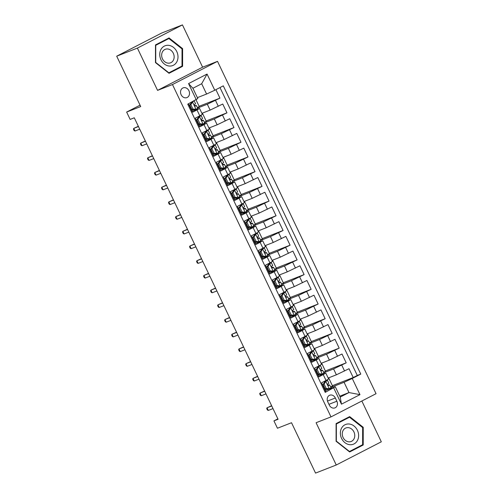 <?xml version="1.0" encoding="UTF-8"?>
<svg xmlns="http://www.w3.org/2000/svg" width="498" height="498" viewBox="0 0 498 498"><rect width="100%" height="100%" fill="white"/><g stroke="black" fill="none" stroke-linecap="round" stroke-linejoin="round"><path stroke-width="0.75" d="M181.129 94.738A5.217 4.376 68.6 0 0 186.924 97.596A5.217 4.376 68.6 0 0 188.923 90.729A5.217 4.376 68.6 0 0 183.121 87.872A5.217 4.376 68.6 0 0 181.129 94.738M182.449 24.9L161.744 32.999L116.694 56.193L137.398 48.094L157.567 90.375L172.47 84.542L217.52 61.347L202.618 67.18L182.449 24.9L137.398 48.094M172.47 84.542L330.996 416.894L376.046 393.7L217.52 61.347M330.996 416.894L316.087 422.721L336.256 465.001L381.306 441.807L361.847 401.008M336.256 465.001L315.551 473.1L291.523 422.734L277.448 428.236L273.937 420.885L278.083 419.266L134.286 117.796L130.146 119.42L126.641 112.062L140.716 106.56L116.694 56.193M188.505 103.758L192.552 112.237L196.996 109.952L199.804 115.835L202.375 114.322L199.574 108.439L196.996 109.952M199.804 115.835L195.359 118.119L199.567 126.946L204.012 124.656L206.813 130.538L209.39 129.026L206.583 123.143L204.012 124.656M206.813 130.538L202.369 132.829L206.577 141.65L211.021 139.365L213.829 145.248L216.406 143.729L213.598 137.853L211.021 139.365M213.829 145.248L209.384 147.532L213.592 156.36L218.037 154.069L220.844 159.951L223.421 158.439L220.614 152.556L218.037 154.069M220.844 159.951L216.4 162.236L220.608 171.063L225.052 168.772L227.86 174.655L230.437 173.142L227.63 167.26L225.052 168.772M227.86 174.655L223.415 176.946L227.623 185.766L232.068 183.482L234.869 189.365L237.446 187.852L234.645 181.969L232.068 183.482M234.869 189.365L230.431 191.649L234.639 200.476L239.084 198.185L241.885 204.068L244.462 202.555L241.655 196.673L239.084 198.185M241.885 204.068L237.44 206.359L241.648 215.18L246.093 212.889L248.9 218.771L251.478 217.259L248.67 211.376L246.093 212.889M248.9 218.771L244.456 221.062L248.664 229.883L253.109 227.598L255.916 233.481L258.493 231.968L255.686 226.086L253.109 227.598M255.916 233.481L251.471 235.766L255.679 244.593L260.124 242.302L262.932 248.185L265.509 246.672L262.701 240.789L260.124 242.302M262.932 248.185L258.487 250.475L262.695 259.296L267.14 257.012L269.941 262.894L272.518 261.375L269.717 255.499L267.14 257.012M269.941 262.894L265.502 265.179L269.711 274.006L274.155 271.715L276.956 277.598L279.534 276.085L276.726 270.202L274.155 271.715M276.956 277.598L272.512 279.882L276.72 288.709L281.165 286.418L283.972 292.301L286.549 290.788L283.742 284.906L281.165 286.418M283.972 292.301L279.527 294.592L283.736 303.413L288.18 301.128L290.988 307.011L293.565 305.498L290.757 299.615L288.18 301.128M290.988 307.011L286.543 309.295L290.751 318.122L295.196 315.832L298.003 321.714L300.574 320.202L297.773 314.319L295.196 315.832M298.003 321.714L293.559 324.005L297.767 332.826L302.211 330.535L305.013 336.418L307.59 334.905L304.788 329.022L302.211 330.535M305.013 336.418L300.574 338.708L304.782 347.529L309.227 345.245L312.028 351.127L314.605 349.615L311.798 343.732L309.227 345.245M312.028 351.127L307.583 353.412L311.792 362.239L316.236 359.948L319.044 365.831L321.621 364.318L318.813 358.435L316.236 359.948M319.044 365.831L314.599 368.122L318.807 376.942L325.829 373.145L318.346 375.971M328.157 378.032L336.38 374.813L349.011 368.719L353.219 377.546L332.384 385.695M323.843 372.734L333.579 368.931L346.203 362.837L325.368 370.991M346.203 362.837L341.995 354.016L329.371 360.11L321.148 363.322M314.132 348.619L322.355 345.4L334.98 339.312L339.188 348.133L318.353 356.282M307.117 333.909L315.34 330.697L327.97 324.603L332.178 333.43L311.343 341.578M300.101 319.206L308.324 315.987L320.955 309.899L325.163 318.72L304.328 326.875M293.085 304.502L301.309 301.284L313.939 295.196L318.147 304.017L297.312 312.165M286.076 289.792L294.299 286.58L306.924 280.486L311.132 289.313L290.297 297.462M279.061 275.089L287.284 271.871L299.908 265.783L304.116 274.603L283.281 282.752M272.045 260.386L280.268 257.167L292.899 251.073L297.107 259.9L276.272 268.049M265.029 245.676L273.253 242.464L285.883 236.369L290.091 245.19L269.256 253.345M258.014 230.972L266.237 227.754L278.868 221.666L283.076 230.487L262.241 238.635M251.004 216.263L259.228 213.051L271.852 206.956L276.06 215.783L255.225 223.932M243.989 201.559L252.212 198.341L264.836 192.253L269.045 201.074L248.209 209.228M236.973 186.856L245.197 183.638L257.827 177.549L262.035 186.37L241.2 194.519M229.958 172.146L238.181 168.934L250.811 162.84L255.02 171.667L234.185 179.815M222.942 157.443L231.165 154.224L243.796 148.136L248.004 156.957L227.169 165.106M215.933 142.739L224.156 139.521L236.78 133.427L240.988 142.254L220.153 150.402M208.917 128.03L217.14 124.817L229.765 118.723L233.973 127.544L213.138 135.699M201.902 113.326L210.125 110.108L222.755 104.02L226.964 112.841L206.128 120.989M199.574 108.439L192.085 111.266M206.583 123.143L199.1 125.975M213.598 137.853L206.116 140.679M220.614 152.556L213.132 155.388M227.63 167.26L220.147 170.092M234.645 181.969L227.156 184.795M241.655 196.673L234.172 199.505M248.67 211.376L241.188 214.208M255.686 226.086L248.203 228.912M262.701 240.789L255.219 243.622M269.717 255.499L262.228 258.325M276.726 270.202L269.244 273.035M283.742 284.906L276.259 287.738M290.757 299.615L283.275 302.442M297.773 314.319L290.29 317.151M304.788 329.022L297.3 331.855M311.798 343.732L304.315 346.558M318.813 358.435L311.331 361.268M336.872 401.226L335.328 397.995A5.055 4.239 68.6 0 0 329.707 395.225A5.055 4.239 68.6 0 0 327.777 401.88L329.321 405.117A5.055 4.239 68.6 0 0 334.936 407.881A5.055 4.239 68.6 0 0 336.872 401.226L328.948 404.326M197.389 97.639L206.589 94.041L201.678 83.751L192.913 88.264L197.824 98.554L187.74 104.157L325.219 392.387L335.303 386.79L325.362 390.681M196.262 99.768L188.549 83.589L207.056 74.065L214.775 90.238L223.297 85.849L360.776 374.085L352.254 378.474L359.967 394.646L341.46 404.177L333.747 387.998M191.649 110.357L193.535 109.616M197.588 108.035L207.317 104.225L210.125 110.108M200.345 124.363L198.658 125.048L200.551 124.326M204.603 122.738L214.333 118.935L217.14 124.817M207.361 139.067L205.674 139.751L207.56 139.029M211.619 137.442L221.349 133.638L224.156 139.521M212.696 154.473L214.576 153.739M218.634 152.151L228.364 148.342L231.165 154.224M221.392 168.48L219.705 169.164L221.591 168.442M225.644 166.855L235.38 163.051L238.181 168.934M228.401 183.183L226.715 183.874L228.607 183.146M232.659 181.565L242.389 177.755L245.197 183.638M233.736 198.59L235.622 197.855M239.675 196.268L249.405 192.458L252.212 198.341M240.752 213.293L242.632 212.559M246.691 210.971L256.42 207.168L259.228 213.051M249.448 227.3L247.761 227.991L249.647 227.262M253.706 225.681L263.436 221.871L266.237 227.754M254.783 242.707L256.663 241.972M260.715 240.385L270.451 236.581L273.253 242.464M263.473 256.713L261.786 257.398L263.679 256.675M267.731 255.088L277.461 251.285L280.268 257.167M268.808 272.12L270.688 271.385M274.747 269.798L284.476 265.988L287.284 271.871M277.504 286.126L275.817 286.811L277.703 286.089M281.762 284.501L291.492 280.698L294.299 286.58M282.839 301.533L284.719 300.792M288.772 299.211L298.507 295.401L301.309 301.284M289.855 316.236L291.735 315.502M295.787 313.914L305.523 310.105L308.324 315.987M296.864 330.94L298.75 330.205M302.803 328.618L312.532 324.814L315.34 330.697M305.56 344.946L303.873 345.637L305.76 344.909M309.818 343.327L319.548 339.518L322.355 345.4M310.895 360.353L312.775 359.618M316.834 358.031L326.564 354.227L329.371 360.11M319.591 374.359L317.905 375.044L319.791 374.322M353.219 377.546L357.296 375.448L219.985 87.555M207.317 104.225L219.948 98.137L215.902 89.659M226.964 112.841L214.333 118.935M233.973 127.544L221.349 133.638M240.988 142.254L228.364 148.342M248.004 156.957L235.38 163.051M255.02 171.667L242.389 177.755M262.035 186.37L249.405 192.458M269.045 201.074L256.42 207.168M276.06 215.783L263.436 221.871M283.076 230.487L270.451 236.581M290.091 245.19L277.461 251.285M297.107 259.9L284.476 265.988M304.116 274.603L291.492 280.698M311.132 289.313L298.507 295.401M318.147 304.017L305.523 310.105M325.163 318.72L312.532 324.814M332.178 333.43L319.548 339.518M339.188 348.133L326.564 354.227M325.057 392.044L325.823 391.652L321.615 382.825L328.636 379.022L325.829 373.145M335.303 386.79L340.215 397.08L348.98 392.567L344.068 382.277L352.254 378.474M339.779 396.171L348.98 392.567L359.967 394.646M324.926 389.766L326.806 389.031M330.859 387.444L344.068 382.277M140.05 105.159L126.641 112.062M277.884 418.855L273.937 420.885M357.296 375.448L360.776 374.085M328.636 377.845L332.533 386.012L330.641 386.99M326.607 389.063L324.92 389.753A10.358 0.486 -25.5 0 1 326.719 389.025M219.948 98.137L199.113 106.286M321.621 363.135L325.518 371.309L323.632 372.28M312.576 359.656L310.889 360.34A10.358 0.486 -25.5 0 1 312.688 359.612M314.612 348.432L318.508 356.599L316.616 357.576M307.596 333.722L311.493 341.896L309.6 342.867M298.545 330.242L296.858 330.927A10.358 0.486 -25.5 0 1 298.663 330.199M300.58 319.019L304.477 327.192L302.585 328.163M291.535 315.539L289.848 316.224A10.358 0.486 -25.5 0 1 291.647 315.495M293.565 304.315L297.462 312.483L295.569 313.46M284.52 300.829L282.833 301.52A10.358 0.486 -25.5 0 1 284.632 300.786M286.555 289.606L290.452 297.779L288.56 298.75M279.54 274.902L283.437 283.069L281.544 284.047M270.489 271.416L268.802 272.107A10.358 0.486 -25.5 0 1 270.601 271.379M272.524 260.199L276.421 268.366L274.529 269.337M265.509 245.489L269.406 253.663L267.513 254.634M256.464 242.009L254.777 242.694M258.493 230.786L262.39 238.953L260.498 239.93M251.484 216.076L255.381 224.249L253.488 225.221M242.433 212.596L240.746 213.281A10.358 0.486 -25.5 0 1 242.545 212.553M244.468 201.373L248.365 209.546L246.473 210.517M235.417 197.893L233.73 198.578A10.358 0.486 -25.5 0 1 235.535 197.849M237.453 186.669L241.349 194.836L239.457 195.814M230.437 171.959L234.334 180.133L232.442 181.104M223.421 157.256L227.318 165.423L225.426 166.4M214.377 153.77L212.69 154.461M216.412 142.553L220.309 150.72L218.417 151.691M209.397 127.843L213.293 136.016L211.401 136.987M202.381 113.139L206.278 121.307L204.385 122.284M193.33 109.653L191.649 110.344A10.358 0.486 -25.5 0 1 193.448 109.616M196.056 99.874L199.262 106.603L197.37 107.574M214.775 90.238L206.589 94.041M340.215 397.08L341.46 404.177M188.549 83.589L192.913 88.264M207.056 74.065L201.678 83.751M363.229 427.303L349.677 416.602L336.106 423.586L336.094 441.272L349.646 451.972L363.216 444.988L363.229 427.303L362.6 427.552M157.567 90.375L202.618 67.18M155.488 44.913L155.476 62.599L169.027 73.299L182.598 66.315L182.61 48.63L169.059 37.929L155.488 44.913M349.316 451.711L359.737 446.208M359.737 446.345L363.216 444.988M168.698 73.038L179.118 67.535M181.982 48.879L182.61 48.63M179.118 67.672L182.598 66.315M324.117 384.083L323.04 384.5L324.771 381.779L325.848 381.356L324.117 384.083L326.221 388.49L329.352 388.708L331.002 387.737L329.67 384.942L328.363 384.985A12.475 0.585 -25.5 0 0 327.871 385.097M329.352 388.708L328.275 389.131L325.144 388.913L326.221 388.49M324.771 381.779L325.58 381.3L324.503 381.337M325.848 381.356L327.497 380.385L326.277 380.428M323.04 384.5L325.144 388.913M324.042 386.61A12.475 0.585 -25.5 0 0 323.526 386.834M323.582 386.952A10.358 0.486 154.5 0 1 324.105 386.734M323.264 384.973A10.358 0.486 -25.5 0 0 322.741 385.191M328.792 383.174L327.989 383.721C327.472 384.736 327.752 385.328 328.836 385.483L329.67 384.942M271.622 405.721L267.034 407.787L271.727 405.951M268.298 410.433L267.426 410.016L266.723 408.547L267.034 407.787L268.298 410.433L272.991 408.597M341.578 438.427A10.601 8.889 68.6 0 0 354.053 443.911A10.601 8.889 68.6 0 0 357.408 430.278A10.601 8.889 68.6 0 0 344.933 424.794A10.601 8.889 68.6 0 0 341.578 438.427M343.097 437.524A7.258 6.082 68.6 0 0 351.158 441.496A7.258 6.082 68.6 0 0 353.935 431.947A7.258 6.082 68.6 0 0 345.873 427.975A7.258 6.082 68.6 0 0 343.097 437.524M336.106 423.711L349.509 417.218L362.644 427.583L362.625 444.72L349.484 451.487L336.349 441.122L336.362 423.985L349.509 417.218M168.866 65.991A10.601 8.889 68.6 0 0 178.01 56.928A10.601 8.889 68.6 0 0 168.884 45.362A10.601 8.889 68.6 0 0 159.746 54.425A10.601 8.889 68.6 0 0 168.866 65.991M167.888 63.122A7.258 6.082 68.6 0 0 170.54 62.823A7.258 6.082 68.6 0 0 174.001 55.365A7.258 6.082 68.6 0 0 167.901 48.997A7.258 6.082 68.6 0 0 165.255 49.302A7.258 6.082 68.6 0 0 161.794 56.76A7.258 6.082 68.6 0 0 167.888 63.122M155.488 45.032L168.89 38.545L182.025 48.91L182.007 66.047L168.866 72.814L155.731 62.449L155.743 45.312L168.89 38.545M317.101 369.373L316.025 369.796L317.712 367.138L318.832 366.653L317.101 369.373L319.206 373.786L322.343 374.004L323.986 373.033L322.654 370.238L321.347 370.282A12.475 0.585 -25.5 0 0 320.855 370.394M322.343 374.004L321.266 374.428L318.129 374.21L319.206 373.786M319.704 374.315A10.358 0.486 -25.5 0 0 317.898 375.044M317.755 367.07L318.564 366.59L317.494 366.634M318.832 366.653L320.482 365.681L319.262 365.719M316.025 369.796L318.129 374.21M317.033 371.906A12.475 0.585 -25.5 0 0 316.51 372.13M316.566 372.249A10.358 0.486 154.5 0 1 317.089 372.031M316.249 370.263A10.358 0.486 -25.5 0 0 315.726 370.481M321.783 368.464L320.98 369.018C320.457 370.033 320.737 370.618 321.82 370.78L322.654 370.238M264.606 391.017L260.018 393.084L264.712 391.241M261.282 395.729L260.41 395.312L259.707 393.837L260.018 393.084L261.282 395.729L265.976 393.893M310.086 354.669L309.009 355.093L310.74 352.366L311.816 351.943L310.086 354.669L312.19 359.083L315.327 359.301L316.971 358.33L315.639 355.535L314.331 355.578A12.475 0.585 -25.5 0 0 313.84 355.69M315.327 359.301L314.25 359.718L311.113 359.5L312.19 359.083M310.74 352.366L311.549 351.887L310.478 351.924M311.816 351.943L313.466 350.972L312.246 351.015M309.009 355.093L311.113 359.5M310.017 357.203A12.475 0.585 -25.5 0 0 309.501 357.427M309.557 357.539A10.358 0.486 154.5 0 1 310.073 357.321M309.233 355.56A10.358 0.486 -25.5 0 0 308.71 355.777M314.767 353.761L313.964 354.308C313.441 355.329 313.721 355.914 314.804 356.076L315.639 355.535M257.591 376.307L253.003 378.374L257.703 376.538M254.266 381.02L253.395 380.603L252.698 379.134L253.003 378.374L254.266 381.02L258.96 379.183M303.07 339.966L301.993 340.383L303.73 337.663L304.807 337.239L303.07 339.966L305.174 344.373L308.312 344.591L309.961 343.62L308.623 340.825L307.316 340.869A12.475 0.585 -25.5 0 0 306.824 340.981M308.312 344.591L307.235 345.014L304.097 344.797L305.174 344.373M305.672 344.909A10.358 0.486 -25.5 0 0 303.873 345.631M303.73 337.663L304.539 337.183L303.463 337.221M304.807 337.239L306.451 336.268L305.23 336.306M301.993 340.383L304.097 344.797M303.002 342.493A12.475 0.585 -25.5 0 0 302.485 342.717M302.541 342.836A10.358 0.486 154.5 0 1 303.058 342.618M302.218 340.856A10.358 0.486 -25.5 0 0 301.701 341.074M307.752 339.051L306.949 339.605C306.426 340.62 306.706 341.211 307.789 341.367L308.623 340.825M250.575 361.604L245.987 363.671L250.687 361.834M247.251 366.316L246.379 365.899L245.682 364.43L245.987 363.671L247.251 366.316L251.951 364.48M296.055 325.256L294.978 325.68L296.715 322.953L297.792 322.536L296.055 325.256L298.159 329.67L301.296 329.888L302.946 328.917L301.614 326.122L300.3 326.165A12.475 0.585 -25.5 0 0 299.815 326.277M301.296 329.888L300.219 330.311L297.088 330.093L298.159 329.67M296.715 322.953L297.524 322.474L296.447 322.517M297.792 322.536L299.435 321.565L298.221 321.602M294.978 325.68L297.088 330.093M295.986 327.79A12.475 0.585 -25.5 0 0 295.47 328.014M295.526 328.132A10.358 0.486 154.5 0 1 296.049 327.914M295.202 326.146A10.358 0.486 -25.5 0 0 294.685 326.364M300.736 324.347L299.933 324.895C299.41 325.916 299.69 326.501 300.78 326.663L301.614 326.122M243.566 346.901L238.978 348.961L243.671 347.125M240.235 351.613L239.37 351.19L238.667 349.721L238.978 348.961L240.235 351.613L244.935 349.777M289.045 310.553L287.969 310.976L289.655 308.318L290.776 307.826L289.045 310.553L291.149 314.966L294.281 315.178L295.93 314.207L294.598 311.418L293.291 311.462A12.475 0.585 -25.5 0 0 292.799 311.574M294.281 315.178L293.204 315.601L290.073 315.383L291.149 314.966M289.699 308.25L290.508 307.77L289.431 307.808M290.776 307.826L292.426 306.855L291.206 306.899M287.969 310.976L290.073 315.383M288.971 313.08A12.475 0.585 -25.5 0 0 288.454 313.31M288.51 313.423A10.358 0.486 154.5 0 1 289.033 313.205M288.193 311.443A10.358 0.486 -25.5 0 0 287.67 311.661M293.72 309.644L292.924 310.192C292.401 311.206 292.681 311.798 293.764 311.96L294.598 311.418M236.55 332.191L231.962 334.258L236.656 332.421M233.226 336.903L232.354 336.486L231.651 335.017L231.962 334.258L233.226 336.903L237.919 335.067M282.03 295.849L280.953 296.266L282.64 293.608L283.76 293.123L282.03 295.849L284.134 300.257L287.271 300.475L288.915 299.503L287.583 296.708L286.275 296.752A12.475 0.585 -25.5 0 0 285.784 296.864M287.271 300.475L286.194 300.898L283.057 300.68L284.134 300.257M282.683 293.546L283.493 293.067L282.422 293.104M283.76 293.123L285.41 292.152L284.19 292.189M280.953 296.266L283.057 300.68M281.961 298.377A12.475 0.585 -25.5 0 0 281.438 298.601M281.495 298.719A10.358 0.486 154.5 0 1 282.017 298.501M281.177 296.733A10.358 0.486 -25.5 0 0 280.654 296.951M286.711 294.934L285.908 295.488C285.385 296.503 285.665 297.094 286.748 297.25L287.583 296.708M229.534 317.487L224.947 319.554L229.64 317.718M226.21 322.2L225.339 321.783L224.635 320.307L224.947 319.554L226.21 322.2L230.904 320.363M275.014 281.14L273.937 281.563L275.674 278.836L276.751 278.419L275.014 281.14L277.118 285.553L280.256 285.771L281.899 284.8L280.567 282.005L279.26 282.049A12.475 0.585 -25.5 0 0 278.768 282.161M280.256 285.771L279.179 286.188L276.041 285.97L277.118 285.553M277.616 286.082A10.358 0.486 -25.5 0 0 275.817 286.804M275.674 278.836L276.483 278.357L275.406 278.394M276.751 278.419L278.394 277.448L277.174 277.486M273.937 281.563L276.041 285.97M274.946 283.673A12.475 0.585 -25.5 0 0 274.429 283.897M274.485 284.009A10.358 0.486 154.5 0 1 275.002 283.798M274.161 282.03A10.358 0.486 -25.5 0 0 273.639 282.248M279.695 280.231L278.892 280.779C278.37 281.8 278.65 282.385 279.733 282.547L280.567 282.005M222.519 302.778L217.931 304.844L222.631 303.008M219.195 307.49L218.323 307.073L217.626 305.604L217.931 304.844L219.195 307.49L223.888 305.654M267.999 266.436L266.922 266.853L268.659 264.133L269.735 263.71L267.999 266.436L270.103 270.844L273.24 271.061L274.89 270.09L273.551 267.295L272.244 267.339A12.475 0.585 -25.5 0 0 271.752 267.451M273.24 271.061L272.163 271.485L269.026 271.267L270.103 270.844M268.659 264.133L269.468 263.654L268.391 263.691M269.735 263.71L271.379 262.739L270.159 262.782M266.922 266.853L269.026 271.267M267.93 268.964A12.475 0.585 -25.5 0 0 267.414 269.188M267.47 269.306A10.358 0.486 154.5 0 1 267.986 269.088M267.146 267.326A10.358 0.486 -25.5 0 0 266.629 267.544M272.68 265.527L271.877 266.075C271.354 267.09 271.634 267.681 272.717 267.837L273.551 267.295M215.503 288.074L210.915 290.141L215.615 288.305M212.179 292.787L211.308 292.37L210.61 290.9L210.915 290.141L212.179 292.787L216.879 290.95M260.983 251.727L259.912 252.15L261.643 249.423L262.72 249.006L260.983 251.727L263.087 256.14L266.225 256.358L267.874 255.387L266.542 252.592L265.235 252.635A12.475 0.585 -25.5 0 0 264.743 252.747M266.225 256.358L265.148 256.781L262.016 256.563L263.087 256.14M263.591 256.669A10.358 0.486 -25.5 0 0 261.786 257.398M261.643 249.423L262.452 248.944L261.375 248.988M262.72 249.006L264.363 248.035L263.149 248.072M259.912 252.15L262.016 256.563M260.915 254.26A12.475 0.585 -25.5 0 0 260.398 254.484M260.454 254.603A10.358 0.486 154.5 0 1 260.977 254.385M260.13 252.617A10.358 0.486 -25.5 0 0 259.614 252.835M265.664 250.818L264.861 251.372C264.338 252.386 264.619 252.972 265.708 253.133L266.542 252.592M208.494 273.371L203.906 275.438L208.6 273.595M205.164 278.083L204.298 277.666L203.595 276.191L203.906 275.438L205.164 278.083L209.863 276.247M253.974 237.023L252.897 237.446L254.584 234.788L255.704 234.297L253.974 237.023L256.078 241.437L259.215 241.655L260.859 240.683L259.526 237.888L258.219 237.932A12.475 0.585 -25.5 0 0 257.727 238.044M259.215 241.655L258.138 242.072L255.001 241.854L256.078 241.437M256.576 241.966A10.358 0.486 -25.5 0 0 254.771 242.688M254.627 234.72L255.437 234.241L254.36 234.278M255.704 234.297L257.354 233.325L256.134 233.369M252.897 237.446L255.001 241.854M253.899 239.557A12.475 0.585 -25.5 0 0 253.382 239.781M253.438 239.893A10.358 0.486 154.5 0 1 253.961 239.675M253.121 237.913A10.358 0.486 -25.5 0 0 252.598 238.131M258.649 236.114L257.852 236.662C257.329 237.683 257.609 238.268 258.692 238.43L259.526 237.888M201.478 258.661L196.891 260.728L201.584 258.892M198.154 263.374L197.283 262.956L196.579 261.487L196.891 260.728L198.154 263.374L202.848 261.537M246.958 222.32L245.881 222.737L247.612 220.016L248.689 219.593L246.958 222.32L249.062 226.727L252.2 226.945L253.843 225.974L252.511 223.179L251.204 223.222A12.475 0.585 -25.5 0 0 250.712 223.334M252.2 226.945L251.123 227.368L247.985 227.15L249.062 226.727M249.56 227.262A10.358 0.486 -25.5 0 0 247.755 227.984M247.612 220.016L248.421 219.537L247.35 219.574M248.689 219.593L250.338 218.622L249.118 218.659M245.881 222.737L247.985 227.15M246.89 224.847A12.475 0.585 -25.5 0 0 246.367 225.071M246.423 225.189A10.358 0.486 154.5 0 1 246.946 224.971M246.105 223.21A10.358 0.486 -25.5 0 0 245.582 223.428M251.639 221.405L250.836 221.959C250.313 222.973 250.594 223.565 251.677 223.72L252.511 223.179M194.463 243.958L189.875 246.024L194.569 244.188M191.139 248.67L190.267 248.253L189.564 246.784L189.875 246.024L191.139 248.67L195.832 246.834M239.943 207.61L238.866 208.033L240.602 205.307L241.679 204.89L239.943 207.61L242.047 212.024L245.184 212.241L246.827 211.27L245.495 208.475L244.188 208.519A12.475 0.585 -25.5 0 0 243.696 208.631M245.184 212.241L244.107 212.665L240.97 212.447L242.047 212.024M240.602 205.307L241.412 204.827L240.335 204.871M241.679 204.89L243.323 203.919L242.103 203.956M238.866 208.033L240.97 212.447M239.874 210.144A12.475 0.585 -25.5 0 0 239.357 210.368M239.414 210.486A10.358 0.486 154.5 0 1 239.93 210.268M239.09 208.5A10.358 0.486 -25.5 0 0 238.567 208.718M244.624 206.701L243.821 207.249C243.298 208.27 243.578 208.855 244.661 209.017L245.495 208.475M187.447 229.254L182.859 231.315L187.559 229.478M184.123 233.967L183.252 233.543L182.554 232.074L182.859 231.315L184.123 233.967L188.817 232.13M232.927 192.907L231.85 193.33L233.587 190.603L234.664 190.18L232.927 192.907L235.031 197.32L238.169 197.532L239.818 196.561L238.48 193.772L237.173 193.815A12.475 0.585 -25.5 0 0 236.681 193.927M238.169 197.532L237.092 197.955L233.954 197.737L235.031 197.32M233.587 190.603L234.396 190.124L233.319 190.161M234.664 190.18L236.307 189.209L235.087 189.252M231.85 193.33L233.954 197.737M232.859 195.434A12.475 0.585 -25.5 0 0 232.342 195.664M232.398 195.776A10.358 0.486 154.5 0 1 232.915 195.558M232.074 193.797A10.358 0.486 -25.5 0 0 231.558 194.015M237.608 191.998L236.805 192.545C236.282 193.56 236.562 194.152 237.646 194.313L238.48 193.772M180.432 214.545L175.844 216.611L180.544 214.775M177.107 219.257L176.242 218.84L175.539 217.371L175.844 216.611L177.107 219.257L181.807 217.421M225.911 178.203L224.841 178.62L226.528 175.962L227.648 175.477L225.911 178.203L228.022 182.61L231.153 182.828L232.803 181.857L231.47 179.062L230.163 179.106A12.475 0.585 -25.5 0 0 229.671 179.218M231.153 182.828L230.076 183.252L226.945 183.034L228.022 182.61M228.52 183.139A10.358 0.486 -25.5 0 0 226.715 183.868M226.571 175.9L227.381 175.421L226.304 175.458M227.648 175.477L229.292 174.505L228.078 174.543M224.841 178.62L226.945 183.034M225.843 180.73A12.475 0.585 -25.5 0 0 225.326 180.955M225.382 181.073A10.358 0.486 154.5 0 1 225.905 180.855M225.059 179.087A10.358 0.486 -25.5 0 0 224.542 179.305M230.593 177.288L229.79 177.842C229.267 178.857 229.553 179.448 230.636 179.604L231.47 179.062M173.422 199.841L168.834 201.908L173.528 200.072M170.092 204.554L169.227 204.136L168.523 202.661L168.834 201.908L170.092 204.554L174.792 202.717M218.902 163.493L217.825 163.917L219.512 161.259L220.633 160.773L218.902 163.493L221.006 167.907L224.144 168.125L225.787 167.154L224.455 164.359L223.148 164.402A12.475 0.585 -25.5 0 0 222.656 164.514M224.144 168.125L223.067 168.542L219.929 168.324L221.006 167.907M221.504 168.436A10.358 0.486 -25.5 0 0 219.699 169.158M219.556 161.19L220.365 160.711L219.288 160.748M220.633 160.773L222.282 159.802L221.062 159.839M217.825 163.917L219.929 168.324M218.827 166.027A12.475 0.585 -25.5 0 0 218.311 166.251M218.367 166.363A10.358 0.486 154.5 0 1 218.89 166.151M218.049 164.384A10.358 0.486 -25.5 0 0 217.526 164.601M223.577 162.585L222.78 163.132C222.257 164.153 222.538 164.738 223.621 164.9L224.455 164.359M166.407 185.131L161.819 187.198L166.513 185.362M163.083 189.844L162.211 189.427L161.508 187.958L161.819 187.198L163.083 189.844L167.776 188.007M211.887 148.79L210.81 149.207L212.54 146.487L213.617 146.063L211.887 148.79L213.991 153.197L217.128 153.415L218.771 152.444L217.439 149.649L216.132 149.693A12.475 0.585 -25.5 0 0 215.64 149.805M217.128 153.415L216.051 153.838L212.914 153.621L213.991 153.197M214.489 153.733A10.358 0.486 -25.5 0 0 212.69 154.455M212.54 146.487L213.349 146.007L212.279 146.045M213.617 146.063L215.267 145.092L214.047 145.136M210.81 149.207L212.914 153.621M211.818 151.317A12.475 0.585 -25.5 0 0 211.295 151.541M211.351 151.66A10.358 0.486 154.5 0 1 211.874 151.442M211.034 149.68A10.358 0.486 -25.5 0 0 210.511 149.898M216.568 147.881L215.765 148.429C215.242 149.444 215.522 150.035 216.605 150.191L217.439 149.649M159.391 170.428L154.803 172.495L159.497 170.658M156.067 175.14L155.195 174.723L154.492 173.254L154.803 172.495L156.067 175.14L160.761 173.304M204.871 134.08L203.794 134.504L205.531 131.777L206.608 131.36L204.871 134.08L206.975 138.494L210.112 138.712L211.756 137.741L210.424 134.946L209.116 134.989A12.475 0.585 -25.5 0 0 208.625 135.101M210.112 138.712L209.036 139.135L205.898 138.917L206.975 138.494M207.473 139.023A10.358 0.486 -25.5 0 0 205.674 139.751M205.531 131.777L206.34 131.298L205.263 131.341M206.608 131.36L208.251 130.389L207.031 130.426M203.794 134.504L205.898 138.917M204.803 136.614A12.475 0.585 -25.5 0 0 204.286 136.838M204.342 136.956A10.358 0.486 154.5 0 1 204.859 136.738M204.018 134.97A10.358 0.486 -25.5 0 0 203.495 135.188M209.552 133.171L208.749 133.725C208.226 134.74 208.506 135.325 209.59 135.487L210.424 134.946M152.376 155.725L147.788 157.791L152.488 155.949M149.051 160.437L148.18 160.02L147.483 158.545L147.788 157.791L149.051 160.437L153.751 158.601M197.855 119.377L196.778 119.8L198.515 117.074L199.592 116.65L197.855 119.377L199.959 123.79L203.097 124.008L204.746 123.037L203.414 120.242L202.101 120.286A12.475 0.585 -25.5 0 0 201.609 120.398M203.097 124.008L202.02 124.425L198.883 124.207L199.959 123.79M200.464 124.319A10.358 0.486 -25.5 0 0 198.658 125.042M198.515 117.074L199.325 116.594L198.248 116.632M199.592 116.65L201.236 115.679L200.015 115.723M196.778 119.8L198.883 124.207M197.787 121.91A12.475 0.585 -25.5 0 0 197.27 122.135M197.326 122.247A10.358 0.486 154.5 0 1 197.843 122.029M197.003 120.267A10.358 0.486 -25.5 0 0 196.486 120.485M202.537 118.468L201.734 119.016C201.211 120.037 201.491 120.622 202.574 120.784L203.414 120.242M145.36 141.015L140.772 143.082L145.472 141.245M142.036 145.727L141.171 145.31L140.467 143.841L140.772 143.082L142.036 145.727L146.736 143.891M190.846 104.673L189.769 105.09L191.5 102.37L192.577 101.947L190.846 104.673L192.95 109.081L196.081 109.299L197.731 108.327L196.399 105.532L195.091 105.576A12.475 0.585 -25.5 0 0 194.6 105.688M196.081 109.299L195.004 109.722L191.873 109.504L192.95 109.081M191.5 102.37L192.141 101.891M192.577 101.947L193.915 100.976M189.769 105.09L191.873 109.504M190.771 107.201A12.475 0.585 -25.5 0 0 190.255 107.425M190.311 107.543A10.358 0.486 154.5 0 1 190.834 107.325M189.987 105.564A10.358 0.486 -25.5 0 0 189.47 105.781M195.521 103.758L194.718 104.312C194.195 105.327 194.481 105.918 195.565 106.074L196.399 105.532M138.351 126.311L133.763 128.378L138.456 126.542M135.026 131.024L134.155 130.607L133.452 129.138L133.763 128.378L135.026 131.024L139.72 129.187M333.579 368.931L336.38 374.813M341.759 365.127L344.566 371.01M215.503 100.422L218.311 106.304M222.519 115.131L225.32 121.014M229.534 129.835L232.336 135.717M236.544 144.538L239.351 150.421M243.559 159.248L246.367 165.131M250.575 173.951L253.382 179.834M257.591 188.661L260.392 194.537M264.606 203.365L267.407 209.247M271.615 218.068L274.423 223.951M278.631 232.778L281.438 238.66M285.647 247.481L288.454 253.364M292.662 262.185L295.463 268.067M299.672 276.894L302.479 282.777M306.687 291.598L309.495 297.48M313.703 306.307L316.51 312.184M320.718 321.011L323.526 326.893M327.734 335.714L330.535 341.597M334.743 350.424L337.551 356.307M323.252 374.658L326.059 380.54M327.46 401.071L335.328 397.995M325.804 381.424L329.278 388.701M324.615 382.028L324.329 381.431M318.788 366.721L322.262 373.998M317.6 367.319L317.313 366.721M311.779 352.011L315.246 359.295M310.584 352.615L310.298 352.018M304.764 337.308L308.237 344.585M303.568 337.912L303.282 337.314M297.748 322.604L301.222 329.881M296.559 323.202L296.273 322.604M290.732 307.895L294.206 315.178M289.543 308.499L289.257 307.901M283.717 293.191L287.19 300.468M282.528 293.795L282.242 293.191M276.707 278.482L280.175 285.765M275.512 279.085L275.226 278.488M269.692 263.778L273.165 271.055M268.497 264.382L268.21 263.784M262.676 249.075L266.15 256.352M261.487 249.672L261.201 249.075M255.661 234.365L259.134 241.648M254.472 234.969L254.185 234.371M248.645 219.662L252.119 226.939M247.456 220.265L247.17 219.668M241.636 204.958L245.103 212.235M240.441 205.556L240.154 204.958M234.62 190.248L238.094 197.532M233.425 190.852L233.139 190.255M227.605 175.545L231.078 182.822M226.416 176.149L226.129 175.545M220.589 160.835L224.063 168.119M219.4 161.439L219.114 160.842M213.574 146.132L217.047 153.409M212.385 146.736L212.098 146.138M206.564 131.428L210.031 138.705M205.369 132.026L205.083 131.428M199.549 116.719L203.022 124.002M198.353 117.323L198.073 116.725M192.533 102.015L196.007 109.292M328.829 383.18L327.497 380.385M321.814 368.476L320.482 365.681M314.798 353.767L313.466 350.972M307.783 339.063L306.451 336.268M300.767 324.354L299.435 321.565M293.758 309.65L292.426 306.855M286.742 294.947L285.41 292.152M279.727 280.237L278.394 277.448M272.711 265.534L271.379 262.739M265.695 250.83L264.363 248.035M258.686 236.12L257.354 233.325M251.671 221.417L250.338 218.622M244.655 206.707L243.323 203.919M237.639 192.004L236.307 189.209M230.624 177.3L229.292 174.505M223.614 162.591L222.282 159.802M216.599 147.887L215.267 145.092M209.583 133.184L208.251 130.389M202.568 118.474L201.236 115.679M195.558 103.771L194.22 100.976"/></g></svg>

